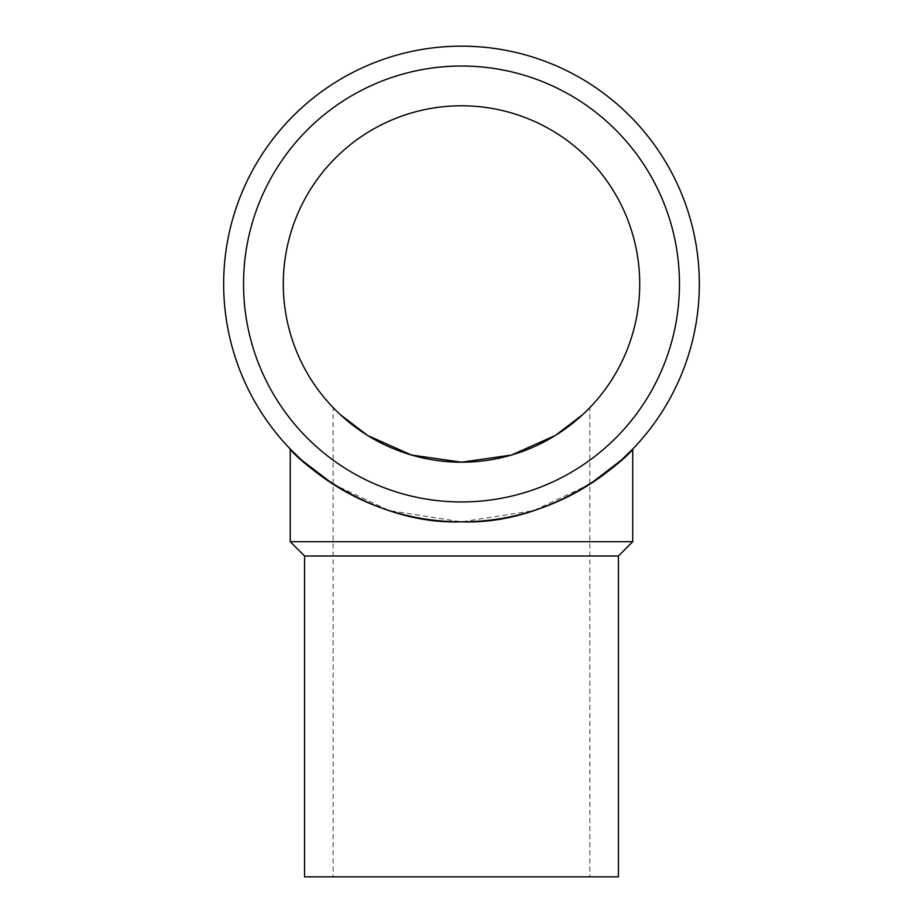 <?xml version="1.0" encoding="UTF-8"?>
<svg xmlns="http://www.w3.org/2000/svg" width="923" height="923" viewBox="0 0 923 923"><rect width="100%" height="100%" fill="white"/><g stroke="black" fill="none" stroke-linecap="round" stroke-linejoin="round"><path stroke-width="0.69" stroke-dasharray="4.62 3.46" d="M461.5 501.95A217.966 217.966 0 0 1 243.534 283.996A217.966 217.966 0 0 1 461.5 66.029A217.966 217.966 0 0 1 679.466 283.996A217.966 217.966 0 0 1 461.5 501.95A217.966 217.966 0 0 1 243.534 283.996A217.966 217.966 0 0 1 461.5 66.029A217.966 217.966 0 0 1 679.466 283.996A217.966 217.966 0 0 1 461.5 501.95A217.966 217.966 0 0 1 243.534 283.996A217.966 217.966 0 0 1 461.5 66.029A217.966 217.966 0 0 1 679.466 283.996A217.966 217.966 0 0 1 461.5 501.95M589.832 484.24L533.54 510.661L461.5 521.83A237.846 237.846 0 0 1 223.654 283.996A237.846 237.846 0 0 1 461.5 46.15A237.846 237.846 0 0 1 699.346 283.996A237.846 237.846 0 0 1 461.5 521.83L389.46 510.661L333.168 484.24M304.567 556.004L618.433 556.004M304.567 876.85L618.433 876.85M290.272 541.709L632.728 541.709M639.708 283.996A178.208 178.208 0 0 0 461.5 105.787A178.208 178.208 0 0 0 283.292 283.996A178.208 178.208 0 0 0 461.5 462.192A178.208 178.208 0 0 0 639.708 283.996M411.462 455.027L461.5 462.192L511.538 455.027M334.784 409.293L340.229 414.565L333.168 407.631L333.168 876.85M588.216 409.293L582.771 414.565L589.832 407.631L589.832 876.85"/><path stroke-width="1.38" d="M461.5 521.83A237.846 237.846 0 0 1 223.654 283.996A237.846 237.846 0 0 1 461.5 46.15A237.846 237.846 0 0 1 699.346 283.996A237.846 237.846 0 0 1 461.5 521.83C557.607 525.291 632.832 451.935 632.728 449.063C632.832 451.935 557.607 525.291 461.5 521.83C365.393 525.291 290.168 451.935 290.272 449.063L301.694 460.15L333.168 484.24M461.5 501.95A217.966 217.966 0 0 1 243.534 283.996A217.966 217.966 0 0 1 461.5 66.029A217.966 217.966 0 0 1 679.466 283.996A217.966 217.966 0 0 1 461.5 501.95M304.567 556.004L304.567 876.85L618.433 876.85L618.433 556.004L304.567 556.004L290.272 541.709L290.272 449.063M618.433 556.004L632.728 541.709L290.272 541.709M283.292 283.996A178.208 178.208 0 0 1 461.5 105.787A178.208 178.208 0 0 1 639.708 283.996A178.208 178.208 0 0 1 461.5 462.192A178.208 178.208 0 0 1 283.292 283.996M511.538 455.027L555.311 435.506L582.771 414.565L555.311 435.506L511.538 455.027L461.5 462.192L411.462 455.027L367.689 435.506L340.229 414.565L367.689 435.506L411.462 455.027M333.168 407.631L334.784 409.293M589.832 407.631L588.216 409.293M632.728 541.709L632.728 449.063L621.306 460.15L589.832 484.24"/></g></svg>
